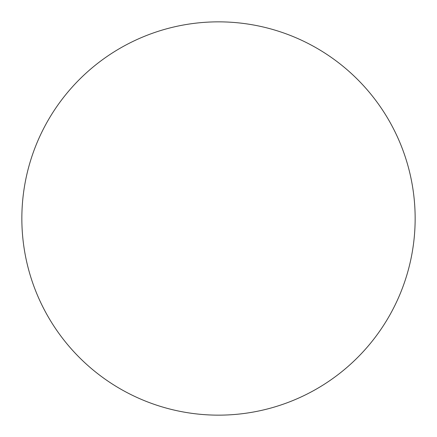 <?xml version="1.0" encoding="UTF-8"?>
<svg xmlns="http://www.w3.org/2000/svg" width="437" height="437" viewBox="0 0 437 437"><rect width="100%" height="100%" fill="white"/><g stroke="black" fill="none" stroke-linecap="round" stroke-linejoin="round"><path stroke-width="0.66" d="M21.85 218.5A196.65 196.65 0 0 0 218.5 415.15A196.65 196.65 0 0 0 415.15 218.5A196.65 196.65 0 0 0 218.5 21.85A196.65 196.65 0 0 0 21.85 218.5"/></g></svg>
